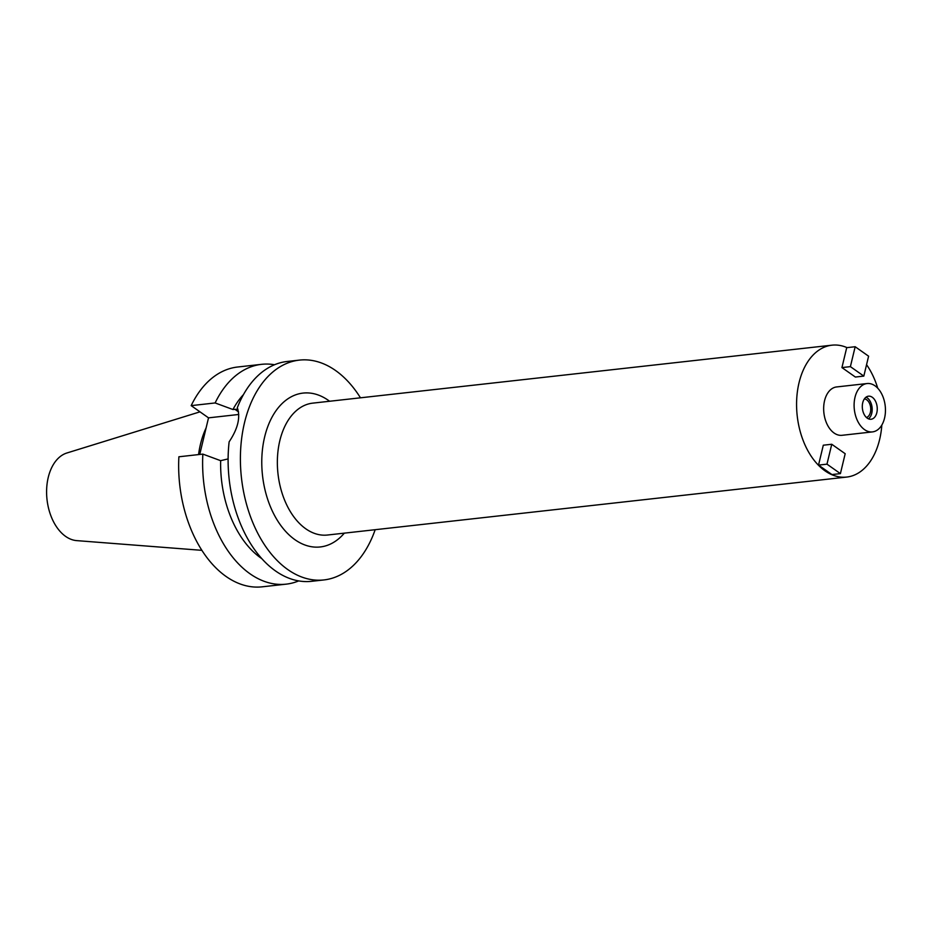 <?xml version="1.0" encoding="UTF-8"?>
<svg xmlns="http://www.w3.org/2000/svg" width="932" height="932" viewBox="0 0 932 932"><rect width="100%" height="100%" fill="white"/><g stroke="black" fill="none" stroke-linecap="round" stroke-linejoin="round"><path stroke-width="1.4" d="M866.434 417.489A9.402 6 83.6 0 0 870.756 409.486A9.402 6 83.6 0 0 866.737 399.828A9.402 6 83.6 0 0 864.36 398.931M866.026 397.172A11.615 7.421 -96.4 0 1 867.214 397.836A11.615 7.421 -96.4 0 1 872.154 408.414A11.615 7.421 -96.4 0 1 868.449 418.841M867.273 418.165A11.615 7.421 83.6 0 0 871.059 419.26A11.615 7.421 83.6 0 0 877.233 409.859A11.615 7.421 83.6 0 0 872.282 397.277A11.615 7.421 83.6 0 0 868.484 396.182A11.615 7.421 83.6 0 0 862.321 405.583A11.615 7.421 83.6 0 0 867.273 418.165M875.032 385.825A24.325 15.541 -96.4 0 1 885.4 412.212A24.325 15.541 -96.4 0 1 872.48 431.9A24.325 15.541 -96.4 0 1 864.523 429.617A24.325 15.541 -96.4 0 1 854.155 403.23A24.325 15.541 -96.4 0 1 867.075 383.541A24.325 15.541 -96.4 0 1 875.032 385.825M867.075 383.541L836.633 386.943A24.325 15.541 83.6 0 0 823.713 406.632A24.325 15.541 83.6 0 0 834.082 433.019A24.325 15.541 83.6 0 0 842.027 435.302L872.48 431.9M866.562 364.68A66.358 42.383 -96.4 0 1 877.723 388.178M881.835 425.027A66.358 42.383 -96.4 0 1 846.699 477.067A66.358 42.383 -96.4 0 1 824.995 470.835A66.358 42.383 -96.4 0 1 796.72 398.873A66.358 42.383 -96.4 0 1 831.973 345.178A66.358 42.383 -96.4 0 1 847.037 347.636M823.306 445.205L818.517 465.103L826.975 464.159L831.752 444.261L823.306 445.205M831.752 444.261L845.184 453.721L840.408 473.619L831.95 474.563L818.517 465.103M841.934 367.581L846.71 347.671L855.168 346.727L850.392 366.637L841.934 367.581L855.366 377.041L863.824 376.097L868.601 356.187L855.168 346.727M831.973 345.178L312.744 403.137A66.358 42.383 83.6 0 0 277.503 456.843A66.358 42.383 83.6 0 0 305.778 528.793A66.358 42.383 83.6 0 0 327.47 535.026L846.699 477.067M329.602 401.249A77.414 49.454 83.6 0 0 328.379 400.364A77.414 49.454 83.6 0 0 264.653 436.91A77.414 49.454 83.6 0 0 294.931 539.686A77.414 49.454 83.6 0 0 344.327 533.151M375.177 529.702A110.593 70.646 -96.4 0 1 323.928 579.937A110.593 70.646 -96.4 0 1 287.767 569.545A110.593 70.646 -96.4 0 1 240.642 449.62A110.593 70.646 -96.4 0 1 299.382 360.113A110.593 70.646 -96.4 0 1 335.543 370.505A110.593 70.646 -96.4 0 1 360.463 397.813M299.382 360.113L287.103 361.488A110.593 70.646 83.6 0 0 237.299 407.762C240.631 417.315 237.905 428.662 229.132 441.826A110.593 70.646 83.6 0 0 275.476 570.92A110.593 70.646 83.6 0 0 311.637 581.312L323.928 579.937M261.81 558.652A94.004 60.044 83.6 0 1 260.89 558.012A94.004 60.044 83.6 0 1 220.651 460.676L228.107 458.905M237.881 409.183L232.942 409.521L215.129 402.95L191.177 405.63A110.593 70.646 83.6 0 1 237.648 367.01L261.601 364.33A110.593 70.646 -96.4 0 1 274.556 364.738M191.177 405.63L208.523 417.851L199.739 454.455M202.85 454.105L178.886 456.785A110.593 70.646 83.6 0 0 226.033 576.442A110.593 70.646 83.6 0 0 262.195 586.822L286.147 584.154A110.593 70.646 -96.4 0 1 249.986 573.763A110.593 70.646 -96.4 0 1 202.85 454.105L220.651 460.676M208.523 417.851L238.778 414.472M243.497 394.574A94.004 60.044 83.6 0 0 232.942 409.521M215.129 402.95A110.593 70.646 -96.4 0 1 261.601 364.33M298.694 580.904A110.593 70.646 -96.4 0 1 286.147 584.154M206.112 427.905A77.251 49.349 83.6 0 0 198.563 454.583M199.996 411.839L66.906 452.987A44.41 28.368 83.6 0 0 46.6 490.884A44.41 28.368 83.6 0 0 65.613 536.389A44.41 28.368 83.6 0 0 76.692 540.618L201.883 550.334M840.408 473.619L826.975 464.159M850.392 366.637L863.824 376.097M238.534 411.874L234.899 409.311"/></g></svg>
